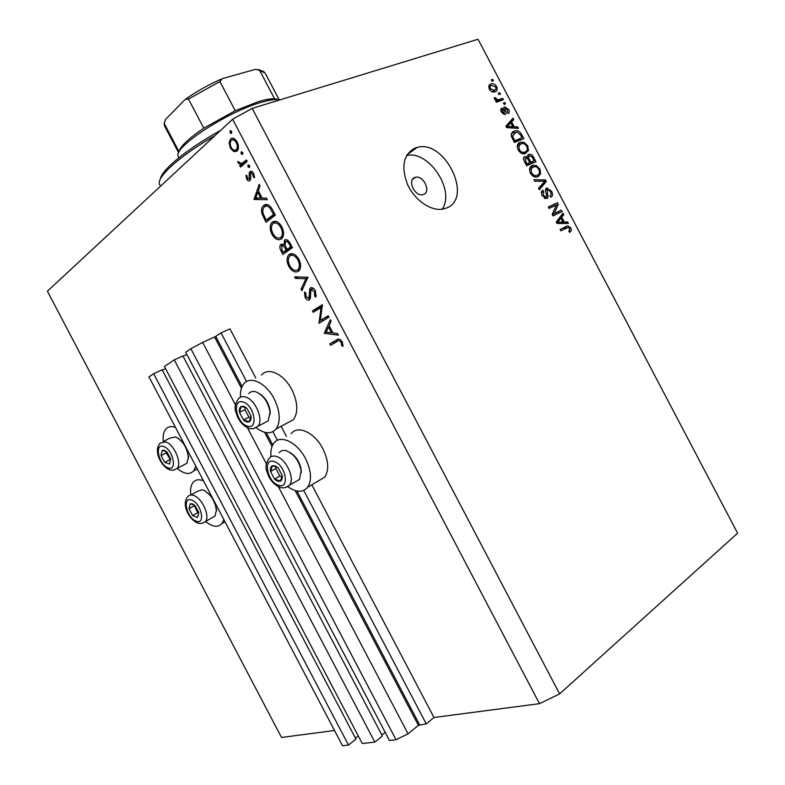<?xml version="1.0" encoding="UTF-8"?>
<svg xmlns="http://www.w3.org/2000/svg" width="785" height="785" viewBox="0 0 785 785"><rect width="100%" height="100%" fill="white"/><g stroke="black" fill="none" stroke-linecap="round" stroke-linejoin="round"><path stroke-width="1.18" d="M246.578 381.559L221.036 332.889L229.976 328.856L255.753 377.968M396.042 739.715L190.863 348.736L185.682 352.22L389.429 740.461L396.042 739.715L408.072 733.838L418.376 725.311L426.255 723.888L303.736 490.448M277.419 440.316L272.886 431.671M426.255 723.888L433.958 717.49L311.812 484.787M286.388 436.342L281.108 426.284M242.094 386.583L215.757 336.402L221.036 332.889M215.757 336.402L202.658 342.427L235.382 404.785M408.072 733.838L278.312 486.582M266.321 463.739L247.363 427.619M190.863 348.736L202.658 342.427M183.052 356.223L186.869 354.477M381.834 735.005L385.15 732.307M374.828 742.11L382.354 735.996L182.915 355.948L174.26 359.883L164.418 366.487L362.268 743.523L374.828 742.11L174.26 359.883M162.299 370.078L165.527 368.597M355.458 738.194L358.284 735.947M355.948 739.117L162.161 369.823L153.644 373.729L348.491 745.073L355.948 739.117M348.491 745.073L342.515 745.75L148.964 376.869L153.644 373.729M423.655 194.435C431.328 191.756 423.449 175.094 415.54 177.263L414.755 177.498C407.042 180.02 414.794 196.78 422.732 194.709L423.655 194.435M205.562 521.476C212.617 527.069 218.112 527.716 222.057 523.438L223.853 519.591M195.838 466.192L193.699 470.843C189.617 475.013 184.122 474.199 177.204 468.39M291.196 433.722C297.603 424.695 314.697 432.506 322.861 448.735C328.562 460.609 329.2 470.068 324.774 477.133L317.994 481.136M270.972 456.693C270.442 450.963 271.414 446.459 273.867 443.182C280.157 434.134 297.26 442.171 305.532 458.607C311.311 470.617 312.028 480.155 307.681 487.23C302.892 492.764 296.288 492.587 287.879 486.72M286.437 423.429L293.512 419.632C298.388 412.253 297.839 402.263 291.853 389.674C283.974 374.043 268.028 366.654 261.533 375.112M256.224 427.786C264.437 433.987 271.051 434.39 276.045 429.002C280.844 421.614 280.206 411.536 274.142 398.79C266.154 382.962 250.209 375.387 243.811 383.865C241.26 387.034 240.131 391.479 240.436 397.19M446.685 207.976C473.394 198.006 444.948 139.416 417.316 147.344L415.177 147.992C403.431 154.252 400.87 166.361 407.484 184.328C414.529 200.106 430.769 211.351 442.818 209.114L446.685 207.976M442.141 209.222C455.624 190.608 428.846 149.984 406.561 155.518M320.349 320.506L328.189 315.766L328.954 317.228L318.995 323.224L321.036 307.504L313.254 312.302L312.499 310.86L322.39 304.727L320.349 320.506L328.375 316.129M310.35 287.958C312.175 287.222 313.882 288.193 315.462 290.872L315.884 297.191L314.657 296.141L314.442 291.52L310.85 289.645L310.458 298.045L309.447 299.899C307.887 300.547 306.435 299.703 305.09 297.387L304.482 292.04L305.767 292.962L306.17 296.907L308.878 298.28L309.947 288.311L310.909 287.702M307.955 277.223L301.901 290.676L301.087 289.135L305.924 278.704L295.464 278.42L294.66 276.879L307.955 277.223M298.889 259.315C301.097 263.966 301.175 267.724 299.134 270.619L298.32 271.325C294.993 272.964 291.834 271.335 288.841 266.439C286.584 261.748 286.505 257.941 288.605 255.027L289.351 254.369C292.677 252.672 295.857 254.32 298.889 259.315M281.825 226.816C284.082 231.614 284.141 235.49 282.001 238.444L281.354 239.013C278.086 240.769 274.966 239.209 271.983 234.322C269.667 229.475 269.608 225.56 271.806 222.577L272.395 222.057C275.653 220.242 278.803 221.821 281.825 226.816M267.263 199.733L254.006 199.439L259.178 184.318L260.012 185.908L258.294 190.716L262.151 198.055L266.429 198.144L267.263 199.733M231.575 131.429L231.536 133.46L230.083 132.783L230.113 130.752L231.575 131.429M334.528 730.511L281.511 737.449L47.404 291.206L232.625 119.232L252.181 108.379L478.036 39.25L737.596 533.182L559.627 693.891L252.181 108.379M433.958 717.49L539.481 703.664L232.625 119.232M236.982 151.191L233.812 151.623L230.378 148.09L229.092 142.654L230.554 138.955C232.802 137.434 235 138.464 237.148 142.036C238.915 145.873 238.885 148.905 237.05 151.122L236.982 151.191M242.614 152.457L242.575 154.478L241.103 153.781L241.152 151.77L242.614 152.457M246.382 159.954L247.147 161.416L240.524 167.097L239.768 165.655L240.73 164.821L238.14 162.887L237.708 161.425L241.741 163.574L246.382 159.954M249.502 165.586L249.453 167.588L247.981 166.881L248.031 164.879L249.502 165.586M249.954 180.619C248.825 181.374 247.726 180.874 246.657 179.098L246.009 175.29L247.098 175.791L247.461 178.411L249.188 179.176L249.179 173.112L249.924 171.689C251.22 170.885 252.476 171.503 253.683 173.544L254.556 177.695L253.427 177.243L252.898 174.309L250.68 173.151L250.7 179.225L249.954 180.619M263.809 205.395C266.969 203.354 269.932 204.924 272.719 210.115L275.358 215.149L266.007 222.302L261.954 213.697C261.14 210.223 261.572 207.613 263.279 205.876L266.321 204.453M290.116 243.252L292.422 247.648L282.875 254.428L281.226 251.288C279.705 248.708 279.48 246.539 280.549 244.792L283.876 244.91L284.67 240.033C286.633 239.131 288.448 240.2 290.116 243.252M338.364 335.146L324.293 333.321L330.269 319.73L331.103 321.31L329.131 325.628L332.987 332.968L337.53 333.556L338.364 335.146M341.053 342.221C339.699 340.553 338.433 340.298 337.256 341.465L330.563 345.272L329.808 343.83L336.598 339.954C338.394 338.355 340.248 338.943 342.152 341.71L343.025 346.293L341.789 345.871L341.053 342.221L342.132 341.681M554.122 213.579L561.373 210.105L562.129 211.548L553.013 215.924L552.198 214.374L556.398 205.022L549.098 208.476L548.332 207.014L557.487 202.707L558.302 204.257L554.122 213.579L552.326 214.609M546.595 187.988L551.561 191.157C552.974 194.13 552.758 196.152 550.923 197.231L550.04 195.838C551.276 195.023 551.413 193.591 550.432 191.52L547.38 189.42L547.469 193.699C548.421 196.073 548.234 197.722 546.919 198.625L542.258 195.74C540.953 193.041 541.12 191.187 542.769 190.176L543.652 191.569L543.318 195.19L546.183 197.163L546.88 196.279L545.526 191.138L546.174 188.243M533.967 179.686L545.536 179.971L546.321 181.463L539.275 189.784L538.49 188.292L544.898 181.276L534.762 181.198L533.967 179.686M539.933 169.02L540.639 173.75L538.206 176.546L536.842 176.978C534.448 177.459 532.299 176.183 530.385 173.151C528.894 169.148 529.522 166.616 532.289 165.556L536.371 165.537L539.933 169.02L538.932 169.638M527.795 145.931L528.491 150.632L524.861 153.742C522.398 154.292 520.161 153.006 518.159 149.876C516.667 145.892 517.315 143.39 520.112 142.379L524.223 142.428L527.795 145.931L526.804 146.579M514.195 126.787L517.649 126.895L518.434 128.397L506.619 127.641L505.874 126.228L513.037 118.123L513.822 119.624L511.643 121.92L514.195 126.787L512.379 128.014M491.292 79.825L492.666 79.354L493.422 80.796L492.048 81.267L491.292 79.825M490.9 84.015L491.341 83.877C493.235 83.249 495.001 84.162 496.62 86.615C497.69 89.47 497.17 91.188 495.06 91.766L494.579 91.914C492.705 92.483 490.978 91.57 489.379 89.147C488.319 86.311 488.82 84.594 490.9 84.015L489.133 85.3M498.308 93.179L499.672 92.699L500.438 94.141L499.074 94.622L498.308 93.179M499.015 99.587L502.616 98.282L503.371 99.724L496.414 102.256L495.649 100.804L496.768 100.401L494.628 99.136L494.285 97.634L495.57 97.811L497.454 99.842L499.015 99.587L496.1 101.657L499.672 100.372L502.616 98.282M503.43 102.933L504.794 102.433L505.55 103.875L504.196 104.376L503.43 102.933M504.578 106.819L508.602 109.409C509.593 111.46 509.455 112.883 508.199 113.678L507.316 112.284L507.571 109.674L505.609 108.173L505.393 110.273C506.276 112.343 506.188 113.786 505.138 114.61L501.458 112.137C500.467 110.194 500.555 108.85 501.713 108.094L502.596 109.498L502.429 111.715L504.235 113.217L504.107 110.773C503.263 108.762 503.42 107.447 504.578 106.819L503.842 107.339M514.146 131.173L515.146 130.869C517.59 130.153 519.778 131.399 521.691 134.588L523.84 138.68L514.42 142.477L511.349 136.237C511.084 133.43 512.016 131.743 514.146 131.173L512.085 132.567M528.786 154.429L529.306 154.262C531.062 154.056 532.534 155.136 533.721 157.491L535.969 161.769L526.647 165.743L524.36 161.406C523.144 159.051 523.261 157.442 524.714 156.568L527.5 157.304L528.786 154.429L528.03 154.91M564.268 222.057L567.594 221.949L568.389 223.45L556.967 223.46L556.222 222.037L562.982 213.167L563.777 214.668L561.707 217.2L564.268 222.057L561.775 223.45M570.911 227.974L571.421 230.466L569.684 232.38L568.811 230.986L569.832 228.435L568.389 227.326L560.853 230.839L560.088 229.387L567.692 225.844L570.911 227.974L569.881 228.543M539.481 703.664L559.627 693.891M491.498 80.207L492.666 79.354M495.757 87.243L496.62 86.615M494.275 90.334L494.197 91.992M488.869 85.918L490.674 86.007M492.391 91.884L492.921 91.168M490.399 88.833L494.295 90.314C495.786 89.99 496.228 88.862 495.61 86.919L491.724 85.437C490.233 85.761 489.791 86.89 490.399 88.833L489.546 89.451M492.215 91.825L494.295 90.314M498.495 93.543L499.672 92.699M499.672 100.372L499.986 100.961M495.806 101.088L496.768 100.401M494.422 98.635L495.57 97.811M494.933 99.577L495.963 98.841M496.699 100.382L497.454 99.842M503.607 103.267L504.794 102.433M507.728 110.018L508.602 109.409M503.793 109.645L505.059 108.762M500.889 110.695L502.469 109.586M501.556 112.324L502.429 111.715M502.969 114.1L504.235 113.217M515.686 128.22L517.649 126.895M510.505 120.988L510.858 121.646L513.822 119.624M510.858 121.646L508.67 123.942L511.643 121.92M507.61 127.71L509.386 126.493L512.841 126.738L510.78 122.823L506.119 126.689M511.084 127.926L512.841 126.738M506.364 127.15L509.386 126.493M510.78 122.823L507.247 126.542M513.763 141.231L521.986 137.679L520.681 135.197L521.691 134.588M519.974 139.004L520.504 140.024M511.781 132.969L514.43 132.832M511.908 134.627L511.182 134.971M513.989 141.663L521.986 137.679M512.477 138.778L513.468 138.121L514.764 140.574M511.535 136.796L512.625 136.07L513.468 138.121M520.681 135.197L517.492 132.273L515.735 132.361L512.625 136.07M525.646 151.74L525.479 152.575L528.491 150.632M525.479 152.575L524.959 153.713M518.394 143.508L520.112 142.379M517.943 144.077L520.318 144.087M522.633 143.469L524.223 142.428M517.835 145.804L517.276 146.079M522.604 153.703L524.007 152.378M519.258 149.415C520.74 151.75 522.388 152.692 524.203 152.251L525.283 151.917C527.334 151.171 527.814 149.327 526.715 146.393C525.204 144.057 523.526 143.115 521.691 143.567L519.032 145.304L519.258 149.415L518.257 150.063M522.535 153.693L525.283 151.917M517.256 146.471L519.032 145.304M532.093 162.073L532.672 163.172M524.164 156.921L524.714 156.568M523.497 158.59L524.095 158.943M526.568 157.903L527.5 157.304M527.422 156.215L528.403 156.607M527.746 163.918L534.134 160.778L531.769 156.568L529.551 155.872C528.472 156.519 528.442 157.726 529.463 159.502L530.866 162.171L534.134 160.778M526.146 164.801L529.777 162.632L527.589 158.688L525.626 157.962L525.734 161.445L526.98 163.82L529.777 162.632M525.97 164.457L526.98 163.82M527.834 164.085L530.866 162.171M537.735 174.957L537.588 175.624L540.639 173.75M537.588 175.624L536.969 176.959M530.856 166.449L532.289 165.556M530.267 167.136L532.642 167.195M534.644 166.626L536.371 165.537M530.464 173.299L531.474 172.661C532.878 174.908 534.448 175.85 536.204 175.487L536.057 175.575M529.482 169.629L531.229 168.53L531.474 172.661M537.46 175.094C539.491 174.309 539.962 172.445 538.853 169.501C537.431 167.254 535.831 166.322 534.065 166.685L531.229 168.53M543.328 181.315L545.536 179.971M543.161 183.121L546.321 181.463M543.259 183.317L538.706 188.694M550.55 191.756L551.561 191.157M545.438 190.588L547.145 189.568M544.819 197.015L544.986 198.615M541.365 192.943L543.652 191.569M542.288 195.799L543.318 195.19M544.339 198.252L546.183 197.163M545.418 189.833L546.124 190.176M552.375 214.707L561.373 210.105M558.272 211.881L558.91 213.098M548.48 207.289L557.487 202.707M554.396 204.502L555.015 205.68M556.202 205.464L558.302 204.257M564.906 223.45L567.594 221.949M560.598 216.307L563.777 214.668M560.667 216.434L558.596 218.956L561.707 217.2M559.617 222.086L562.953 222.106L560.902 218.191L557.546 222.283L559.617 222.086L557.183 223.46M560.549 223.45L562.953 222.106M556.624 222.803L557.546 222.283M557.841 219.918L560.902 218.191M569.233 231.663L571.421 230.466M560.166 229.534L566.25 226.325M563.13 228.062L566.456 228.052M163.28 441.494C162.701 435.999 163.555 431.868 165.831 429.101C168.186 426.5 171.405 425.941 175.497 427.433M203.511 480.832C199.007 479.036 195.514 479.576 193.051 482.441C190.853 485.287 190.127 489.457 190.863 494.962M231.83 132.233L230.083 132.783M230.613 130.595L230.113 130.752M236.471 149.65L237.669 150.347L233.812 151.623M231.389 147.757L230.378 148.09M230.339 142.252L229.092 142.654M233.214 139.789L233.753 138.513M232.762 138.238L230.554 138.955M231.32 140.397C229.897 142.085 229.848 144.411 231.173 147.384C232.821 150.082 234.499 150.857 236.226 149.729C237.659 148.061 237.698 145.745 236.344 142.772C234.705 140.044 233.037 139.249 231.32 140.397M237.345 142.438L236.344 142.772M238.208 149.071L236.226 149.729M242.869 153.193L241.103 153.781M243.644 164.418L239.768 165.655M243.605 164.34L244.567 163.506L240.73 164.821M244.567 163.506L243.301 163.044M239.14 162.544L238.14 162.887M247.098 161.308L241.741 163.574M249.748 166.273L247.981 166.881M247.667 178.735L246.657 179.098M250.758 178.637L249.169 179.196L250.758 178.617M250.729 177.881L249.561 178.293M250.415 175.654L249.355 176.026M252.476 171.964L249.179 173.112M251.023 171.307L249.924 171.689M254.585 176.831L253.427 177.243M253.889 173.956L252.898 174.309M266.478 198.222L257.794 198.046L254.006 199.439M257.362 197.957L253.898 199.233M257.755 192.246L255.733 197.918L260.787 198.026L257.755 192.246L258.883 191.834M261.915 197.604L260.787 198.026M269.235 219.829L268.853 219.103M263.103 213.265L261.954 213.697M265.889 206.19L267.008 204.512M271.247 207.632L269.971 208.113C267.999 205.994 266.203 205.562 264.574 206.847L264.152 207.22C262.749 208.712 262.445 210.92 263.269 213.854L266.193 220.134L269.952 218.672L275.133 214.717M266.193 220.134L273.622 214.433L269.971 208.113M274.76 214.001L273.622 214.433M282.168 238.248L280.363 237.718M273.082 233.881L271.983 234.322M274.456 222.911L275.427 221.272M274.505 221.233L272.395 222.057M273.151 223.509L272.729 223.882C270.953 226.325 271.011 229.544 272.905 233.537C275.339 237.6 277.9 238.944 280.588 237.561L281.099 237.119C282.816 234.686 282.737 231.516 280.883 227.601C278.42 223.431 275.849 222.067 273.151 223.509M282.001 227.159L280.883 227.601M283.11 236.55L280.588 237.561M286.162 252.083L285.701 251.21M281.786 244.135L280.883 244.498M284.867 244.498L283.876 244.91M287.281 240.74L287.398 240.073M285.642 239.641L284.67 240.033M290.695 244.361L289.577 244.812C288.438 242.212 287.055 241.103 285.436 241.486L285.122 245.362L287.104 249.434L292.079 247M286.721 248.698L285.612 249.159C284.523 246.637 283.199 245.558 281.658 245.931L282.05 250.337L283.081 252.299L286.8 250.758L289.724 248.345M289.851 248.59L286.123 250.13L285.612 249.159M283.081 252.299L286.123 250.13M291.784 246.431L290.666 246.892L289.577 244.812M287.104 249.434L290.666 246.892M299.301 270.423L297.466 269.932M289.94 265.978L288.841 266.439M291.235 255.311L292.177 253.643M291.049 253.663L289.351 254.369M290.116 255.822L289.518 256.352C287.869 258.746 287.958 261.866 289.783 265.693C292.226 269.765 294.817 271.159 297.554 269.873L298.192 269.324C299.831 266.939 299.742 263.848 297.927 260.07C295.464 255.89 292.864 254.477 290.116 255.822M299.036 259.599L297.927 260.07M300.194 268.735L297.554 269.873M303.02 288.272L301.087 289.135M307.867 277.851L305.924 278.704M298.761 276.987L295.464 278.42M316.335 295.376L314.657 296.141M315.541 291.029L314.442 291.52M313.401 288.389L311.409 289.282M306.17 296.897L305.09 297.387M310.507 297.633L308.642 298.477M310.487 296.092L309.349 296.612M310.33 293.296L309.182 293.816M312.862 288.635L312.96 288.105M322.007 321.408L318.828 322.92M322.458 321.134L322.713 319.377M322.301 306.906L321.036 307.504M316.669 310.193L316.139 309.172L312.499 310.86M316.139 309.172L322.547 305.198M326.678 332.163L324.293 333.321M326.256 332.104L324.185 333.115M328.503 327.002L326.177 332.094L331.535 332.781L328.503 327.002L329.582 326.482M332.614 332.261L331.535 332.781M334.047 343.29L333.399 342.044L329.808 343.83M333.399 342.044L338.531 339.12M343.035 345.243L341.789 345.871M342.613 342.79L341.465 343.369M275.005 465.79L272.267 465.848C270.668 466.761 270.089 468.635 270.511 471.481L274.564 479.056C276.732 481.077 278.675 481.745 280.392 481.068C282.011 480.185 282.62 478.31 282.198 475.445L278.116 467.801L275.005 465.79M275.417 466.683L272.267 465.848L270.511 471.481L274.564 479.056L280.392 481.068L282.198 475.445L278.116 467.801L275.417 466.683M295.494 481.715L299.556 479.341L301.116 470.608C299.016 460.815 294.198 454.24 286.662 450.865L285.75 450.619C282.934 450.05 280.736 450.757 279.146 452.739M290.048 452.523C295.974 456.252 299.664 461.904 301.146 469.489L301.283 472.423M276.291 466.996L275.82 468.488L279.852 476.034L281.923 476.74M275.82 468.488L270.511 471.481M279.852 476.034L274.564 479.056M192.482 503.833L190.215 503.793L188.979 508.709L192.619 515.539L197.526 517.501L198.801 512.595L195.131 505.717L192.482 503.833M192.894 504.627L190.215 503.793L188.979 508.709L192.619 515.539L197.526 517.501L198.801 512.595L195.131 505.717L192.894 504.627M212.146 517.698L215.011 516.059L216.424 510.142C214.972 500.712 210.655 494.059 203.462 490.174L201.99 489.771L197.506 491.302L190.755 495.011M205.15 490.978L211.95 496.905M215.424 503.519L216.434 511.32M194.209 505.206L197.663 512.693L198.742 513.115M194.042 505.893L188.979 508.709M197.663 512.693L192.619 515.539M164.389 450.276L162.191 450.364L161.062 455.506L164.703 462.326L169.491 464.063L170.649 458.94L166.979 452.062L164.389 450.276M164.811 451.09L162.191 450.364L161.062 455.506L164.703 462.326L169.491 464.063L170.649 458.94L166.979 452.062L164.811 451.09M183.896 464.848L186.859 463.287L188.439 457.312C187.095 447.509 182.787 440.719 175.526 436.931L170.041 438.079L163.201 441.533M177.734 437.991L183.935 443.505M187.399 450.119L188.42 458.626M166.459 451.787L166.214 452.866L170.561 459.922M166.214 452.866L161.062 455.506M169.845 459.657L164.703 462.326M243.782 406.287L241.123 406.502C239.592 407.533 239.052 409.505 239.513 412.419L243.556 419.985C245.695 421.938 247.589 422.516 249.247 421.712C250.798 420.721 251.357 418.748 250.906 415.814L246.824 408.18L243.782 406.287M244.213 407.219L241.123 406.502L239.513 412.419L243.556 419.985L249.247 421.712L250.906 415.814L246.824 408.18L244.213 407.219M263.976 423.095L268.215 420.858L270.06 411.968C268.077 401.724 263.269 394.983 255.635 391.754L255.596 391.744C252.731 391.009 250.454 391.627 248.757 393.599M259.727 393.795C265.418 397.671 268.882 403.362 270.128 410.879L270.177 414.058M245.489 407.641L244.94 409.642L248.963 417.178L250.572 417.659M244.94 409.642L239.513 412.419M248.963 417.178L243.556 419.985M215.011 135.579C179.677 155.93 156.5 176.939 159.492 184.249L159.875 185.123M160.317 179.215C161.19 170.257 186.487 149.278 220.614 130.379M279.833 99.911C276.075 98.949 269.647 99.832 260.571 102.541C226.639 112.196 173.181 147.462 178.156 156.205L178.48 156.99M203.786 128.19L188.488 99.067L185.299 99.342L165.537 119.398L164.271 123.559L179.058 151.731C180.462 146.216 188.704 138.366 203.786 128.19L235.235 110.714L258.451 101.628C265.369 99.548 270.737 98.596 274.554 98.753L278.449 99.646M274.554 98.753L259.629 70.336L255.596 69.316L222.459 78.559L219.898 81.503L188.488 99.067M235.235 110.714L219.898 81.503M276.84 99.538L276.555 98.988M419.573 724.732L296.916 491.027M272.729 444.948L266.282 432.663M418.376 725.311L295.18 490.596M272.032 446.488L264.594 432.309M241.446 388.212L214.59 337.03M504.206 111.097L505.393 110.273M506.168 126.777L508.788 124.992M532.73 158.119L533.721 157.491M524.723 162.083L525.734 161.445M528.462 160.14L529.463 159.502M546.488 194.287L547.469 193.699M556.271 222.116L559.008 220.575M246.902 160.945L244.145 161.877M265.409 218.632L264.3 219.054M273.779 212.136L272.65 212.568M282.315 250.837L281.226 251.288M337.835 339.336L336.598 339.954M274.279 461.609C262.651 457.312 266.988 481.804 278.361 485.199C290.077 489.899 285.877 464.926 274.279 461.609M299.556 479.341L289.547 485.169C286.191 487.927 282.816 488.564 279.431 487.063C275.005 485.189 271.394 481.568 268.607 476.21C266.88 470.431 263.446 467.438 269.049 458.332C270.815 456.134 273.317 455.516 276.536 456.497C286.309 459.097 295.17 478.654 289.547 485.169L285.504 487.524M191.726 500.123C181.934 495.934 186.457 517.717 195.995 521.093C205.876 525.607 201.441 503.43 191.726 500.123M215.011 516.059L205.454 521.534C202.245 523.713 199.41 524.086 196.947 522.653C189.411 519.513 180.893 504.382 187.88 496.601C189.273 494.933 191.255 494.57 193.816 495.492C202.196 498.171 210.292 516.314 205.454 521.534L202.608 523.173M163.594 446.498C154.027 442.75 158.756 464.936 168.069 467.85C177.714 471.922 173.063 449.344 163.594 446.498M186.859 463.287L177.125 468.419C173.819 470.411 171.15 470.784 169.118 469.528C161.533 466.633 152.869 450.904 160.238 443.034L165.694 441.906C174.103 444.241 182.257 463.209 177.125 468.419L174.211 469.97M243.007 402.028C231.663 398.28 236.265 423.252 247.334 426.098C258.775 430.249 254.311 404.766 243.007 402.028M268.215 420.858L257.99 426.265C254.428 428.806 251.278 429.415 248.541 428.09C244.017 426.304 240.367 422.624 237.57 417.041C235.883 411.065 232.448 407.788 238.444 398.78C240.122 396.798 242.408 396.199 245.283 396.955C255.125 399.123 264.035 419.749 257.99 426.265L253.83 428.482M279.156 99.754L265.163 73.113L259.629 70.336M164.271 123.559L164.722 126.238M412.547 179.333L415.54 177.263M224.981 521.731L222.057 523.438M197.27 468.93L193.699 470.843M406.973 154.812L417.316 147.344M491.341 83.877L488.976 85.604M493.942 90.432L492.087 91.766M498.593 99.715L496.032 101.54M504.156 113.236L502.949 114.08M504.834 106.74L503.725 107.516M515.146 130.869L512.154 132.871M521.044 142.085L518.041 144.057M524.203 152.251L522.162 153.575M525.096 156.46L523.919 157.206M529.306 154.262L527.746 155.273M533.378 165.203L530.346 167.117M536.204 175.487L534.173 176.743M545.869 197.261L544.27 198.212M547.116 187.831L545.83 188.606M558.047 222.194L556.702 222.95M567.692 225.844L564.572 227.581M293.512 419.632L276.045 429.002M324.774 477.133L307.681 487.23M249.826 171.778L251.151 171.316M263.279 205.876L266.939 204.502M271.806 222.577L275.221 221.252M281.099 237.119L283.199 236.265M280.549 244.792L282.198 244.115M284.317 240.347L286.083 239.631M288.605 255.027L291.971 253.624M298.192 269.324L300.292 268.411M308.878 298.28L310.507 297.535M309.947 288.311L311.449 287.644M301.146 469.489L301.116 470.608M216.552 508.866L216.424 510.142M188.606 456.065L188.439 457.312M270.128 410.879L270.06 411.968M159.669 184.72L160.464 186.231M178.332 156.706L178.872 157.746M178.686 152.839L164.556 125.934L164.143 123.255M258.756 69.551L264.162 71.847M221.095 79.157C208.506 84.79 196.927 91.266 186.359 98.596"/></g></svg>
